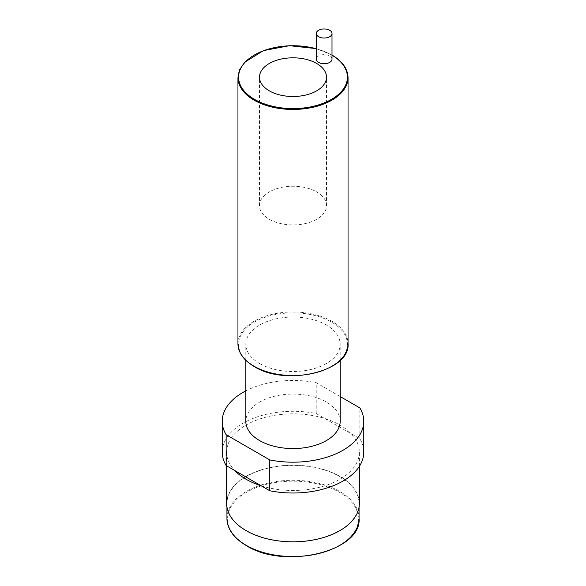 <?xml version="1.0" encoding="UTF-8"?>
<svg xmlns="http://www.w3.org/2000/svg" width="586" height="586" viewBox="0 0 586 586"><rect width="100%" height="100%" fill="white"/><g stroke="black" fill="none" stroke-linecap="round" stroke-linejoin="round"><path stroke-width="0.44" stroke-dasharray="2.93 2.2" d="M246.288 530.484A66.057 38.141 0 0 0 318.279 538.746A66.057 38.141 0 0 0 359.057 503.513A66.057 38.141 0 0 0 339.712 476.55A66.057 38.141 0 0 0 267.721 468.28A66.057 38.141 0 0 0 226.943 503.513A66.057 38.141 0 0 0 246.288 530.484M359.372 503.513A66.372 38.317 0 0 0 339.931 476.418A66.372 38.317 0 0 0 267.597 468.111A66.372 38.317 0 0 0 226.628 503.513M261.144 485.765A66.372 38.317 0 0 0 359.372 452.143A66.372 38.317 0 0 0 351.226 433.757A66.372 38.317 0 0 0 339.931 425.048A66.372 38.317 0 0 0 324.856 418.529A66.372 38.317 0 0 0 226.628 452.143A66.372 38.317 0 0 0 234.774 470.536M363.774 452.143A70.774 40.866 0 0 0 359.855 438.738L316.228 413.548A70.774 40.866 0 0 0 222.226 452.143M359.855 438.738L359.855 407.915M340.188 396.554L316.228 382.724A70.774 40.866 0 0 0 245.812 390.869M316.228 413.548L316.228 382.724M340.188 421.327A47.188 27.242 0 0 0 326.365 402.062A47.188 27.242 0 0 0 274.944 396.158A47.188 27.242 0 0 0 245.812 421.327M259.635 363.532A47.188 27.242 0 0 0 311.056 369.444A47.188 27.242 0 0 0 340.188 344.275A47.188 27.242 0 0 0 326.365 325.01A47.188 27.242 0 0 0 274.944 319.106A47.188 27.242 0 0 0 245.812 344.275A47.188 27.242 0 0 0 259.635 363.532M332.006 59.179A7.867 4.542 0 0 0 329.698 55.97A7.867 4.542 0 0 0 321.128 54.981A7.867 4.542 0 0 0 316.279 59.179M269.311 219.252A33.505 19.338 0 0 0 305.819 223.449A33.505 19.338 0 0 0 326.505 205.576A33.505 19.338 0 0 0 316.689 191.9A33.505 19.338 0 0 0 280.181 187.71A33.505 19.338 0 0 0 259.495 205.576A33.505 19.338 0 0 0 269.311 219.252M246.735 545.639A65.427 37.775 180 0 1 246.735 492.211A65.427 37.775 180 0 1 339.265 492.211A65.427 37.775 180 0 1 339.265 545.639A65.427 37.775 180 0 1 246.735 545.639M226.943 518.412A66.057 38.141 180 0 1 267.721 483.179A66.057 38.141 180 0 1 339.712 491.442A66.057 38.141 180 0 1 359.057 518.412M254.522 366.492A54.417 31.417 180 0 1 254.522 322.058A54.417 31.417 180 0 1 331.478 322.058A54.417 31.417 180 0 1 331.478 366.492A54.417 31.417 180 0 1 254.522 366.492M237.953 343.762A55.047 31.783 180 0 1 271.933 314.396A55.047 31.783 180 0 1 331.925 321.289A55.047 31.783 180 0 1 348.047 343.762M348.047 77.674A55.047 31.783 0 0 0 331.925 55.201A55.047 31.783 0 0 0 271.933 48.308A55.047 31.783 0 0 0 237.953 77.674M332.006 55.245A54.417 31.417 0 0 0 331.478 54.938A54.417 31.417 0 0 0 316.279 48.755M359.057 507.242L359.057 503.513M226.943 507.242L226.943 503.513M359.372 466.331L359.372 452.143M340.188 360.295L340.188 344.275M245.812 360.295L245.812 344.275M332.006 55.033L316.279 48.616M326.505 205.576L326.505 77.154M259.495 205.576L259.495 77.154M226.628 465.833L226.628 452.143"/><path stroke-width="0.88" d="M226.628 465.833L226.628 503.513A66.372 38.317 0 0 0 246.069 530.608A66.372 38.317 0 0 0 318.403 538.915A66.372 38.317 0 0 0 359.372 503.513L359.372 466.331M245.812 390.869A70.774 40.866 0 0 0 222.226 421.327L222.226 452.143A70.774 40.866 0 0 0 226.145 465.555L234.774 470.536A66.372 38.317 0 0 0 246.069 479.245A66.372 38.317 0 0 0 261.144 485.765L269.772 490.746A70.774 40.866 0 0 0 363.774 452.143L363.774 421.327A70.774 40.866 0 0 0 359.855 407.915L340.188 396.554M234.774 470.536L261.144 485.765M226.145 465.555L226.145 434.739L269.772 459.922A70.774 40.866 0 0 0 363.774 421.327M269.772 490.746L269.772 459.922M222.226 421.327A70.774 40.866 0 0 0 226.145 434.739M245.812 360.295L245.812 421.327A47.188 27.242 0 0 0 259.635 440.591A47.188 27.242 0 0 0 311.056 446.495A47.188 27.242 0 0 0 340.188 421.327L340.188 360.295M269.311 90.837A33.505 19.338 0 0 0 305.819 95.027A33.505 19.338 0 0 0 326.505 77.154A33.505 19.338 0 0 0 316.689 63.478A33.505 19.338 0 0 0 280.181 59.289A33.505 19.338 0 0 0 259.495 77.154A33.505 19.338 0 0 0 269.311 90.837M316.279 33.497L316.279 59.179A7.867 4.542 0 0 0 318.579 62.387A7.867 4.542 0 0 0 327.149 63.376A7.867 4.542 0 0 0 332.006 59.179L332.006 33.497A7.867 4.542 0 0 0 329.698 30.282A7.867 4.542 0 0 0 321.128 29.3A7.867 4.542 0 0 0 316.279 33.497A7.867 4.542 0 0 0 318.579 36.706A7.867 4.542 0 0 0 327.149 37.687A7.867 4.542 0 0 0 332.006 33.497M226.943 518.412C227.236 529.055 233.733 538.146 246.42 545.669C284.269 569.922 361.958 551.47 359.057 518.412A66.057 38.141 180 0 1 318.279 553.645A66.057 38.141 180 0 1 246.288 545.376A66.057 38.141 180 0 1 226.943 518.412L226.943 507.242M237.953 343.762C238.202 352.662 243.622 360.244 254.207 366.521C285.748 386.723 350.45 371.37 348.047 343.762A55.047 31.783 180 0 1 314.067 373.121A55.047 31.783 180 0 1 254.075 366.235A55.047 31.783 180 0 1 237.953 343.762L237.953 77.674A55.047 31.783 0 0 0 254.075 100.147A55.047 31.783 0 0 0 314.067 107.033A55.047 31.783 0 0 0 348.047 77.674C347.798 68.767 342.378 61.186 331.793 54.908M316.279 48.755A54.417 31.417 0 0 0 248.508 59.061A54.417 31.417 0 0 0 254.522 99.371A54.417 31.417 0 0 0 331.215 99.525A54.417 31.417 0 0 0 332.006 55.245M359.057 518.412L359.057 507.242M348.047 343.762L348.047 77.674M316.279 48.616L289.447 45.686L263.502 50.601L244.794 62.167L239.696 69.646L237.953 77.674"/></g></svg>
